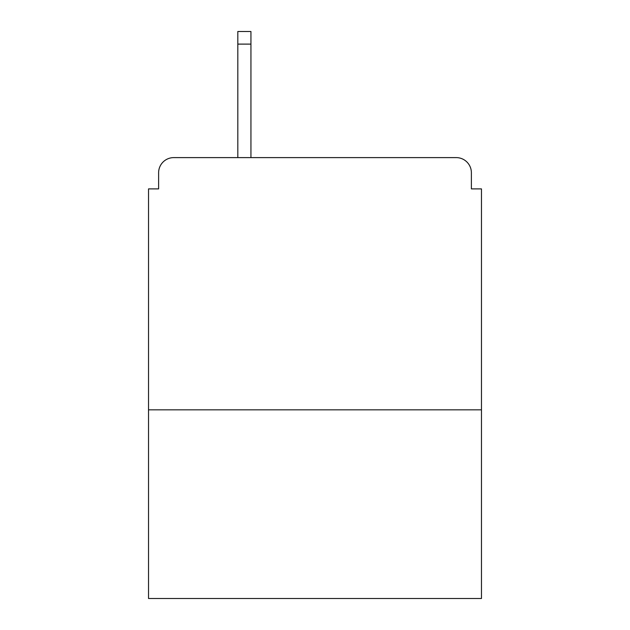 <?xml version="1.0" encoding="UTF-8"?>
<svg xmlns="http://www.w3.org/2000/svg" width="630" height="630" viewBox="0 0 630 630"><rect width="100%" height="100%" fill="white"/><g stroke="black" fill="none" stroke-linecap="round" stroke-linejoin="round"><path stroke-width="0.94" d="M481.47 409.839L481.47 188.89L471.382 188.89L471.382 172.746A15.136 15.136 0 0 0 456.246 157.61L173.754 157.61A15.136 15.136 0 0 0 158.618 172.746L158.618 188.89L148.53 188.89L148.53 598.5L481.47 598.5L481.47 409.839L148.53 409.839M158.618 172.746L158.618 188.89M456.246 157.61L393.695 157.61M236.305 157.61L173.754 157.61M471.382 188.89L471.382 172.746M250.937 44.108L237.817 44.108L237.817 31.5L250.937 31.5L250.937 157.61M237.817 44.108L237.817 157.61"/></g></svg>
